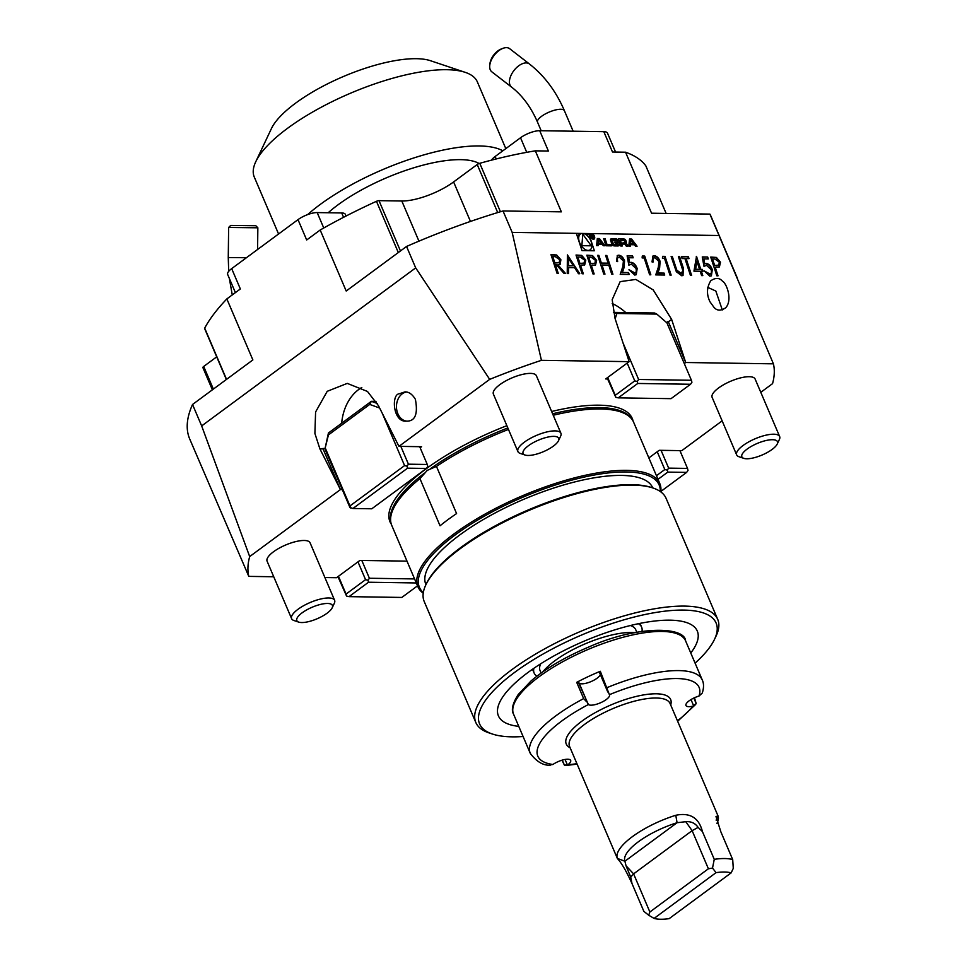 <?xml version="1.0" encoding="UTF-8"?>
<svg xmlns="http://www.w3.org/2000/svg" width="967" height="967" viewBox="0 0 967 967"><rect width="100%" height="100%" fill="white"/><g stroke="black" fill="none" stroke-linecap="round" stroke-linejoin="round"><path stroke-width="1.45" d="M328.188 212.752A93.497 30.352 -23.1 0 1 338.003 204.835A93.497 30.352 -23.1 0 1 479.112 163.508M567.387 254.889L579.765 273.734L578.484 273.721L574.567 267.678L568.584 267.593L568.536 273.564L567.242 273.552L567.387 254.889M592.964 273.939L586.848 255.191L592.529 255.554L596.615 260.341L595.527 265.055L591.333 265.309L594.149 273.951L592.964 273.939M619.315 257.113C617.526 257.307 616.982 258.733 617.671 261.392L616.487 261.38L617.393 255.506L618.747 255.191C621.273 255.481 623.207 257.367 624.561 260.824L624.078 267.508L622.41 272.476L628.55 272.561L629.179 274.483L620.21 274.35L622.796 266.674L623.425 260.957L619.315 257.113L618.118 257.476M642.136 257.935L642.281 256.025L644.723 256.062L650.839 274.809L649.655 274.797L644.167 257.971L642.136 257.935M662.443 258.249L662.588 256.34L665.03 256.376L671.158 275.124L669.974 275.099L664.474 258.274L662.443 258.249M684.95 258.588L682.073 258.54L681.445 256.618L688.383 256.726L689.012 258.648L686.135 258.6L691.635 275.438L690.45 275.414L684.95 258.588M704.218 271.074L709.307 274.265C711.265 274.036 711.869 272.464 711.096 269.563L706.563 265.369L703.964 266.288L702.26 256.932L707.675 257.017L708.303 258.938L703.819 258.878L704.713 263.798L706.152 263.447C708.871 263.822 710.926 265.889 712.304 269.648L711.386 275.849L709.863 276.187L704.109 270.833L710.129 274.12M713.948 307.288L709.983 301.801C706.442 294.476 706.696 287.477 710.721 280.805C715.58 277.505 719.508 277.662 722.518 281.252C726.483 283.053 732.853 299.794 725.746 307.736C720.899 311.036 716.958 310.878 713.948 307.288M489.689 379.366L398.948 446.367L378.423 405.644L367.46 391.454L347.262 383.391L327.233 391.309L315.593 411.978L314.904 433.458L319.896 448.857L340.42 489.58L249.679 556.581A283.416 92.022 -23.1 0 0 248.797 576.38L189.701 438.958A283.416 92.022 -23.1 0 1 192.53 404.484L201.668 425.915L415.689 267.883L489.689 379.366A283.416 92.022 -23.1 0 1 541.423 360.328L512.159 232.382L576.356 233.361L581.989 250.598L594.367 250.779L588.734 233.543L719.037 235.513L773.419 363.834A283.416 92.022 -23.1 0 1 772.548 383.645L760.787 392.324M541.423 360.328L629.142 361.658L615.072 318.554L612.184 299.697L620.149 281.639L635.863 279.427L653.221 289.931L671.642 319.412L685.712 362.504L773.419 363.834M631.656 239.042L629.529 239.006L628.804 246.114L630.339 246.138L630.484 244.699L634.425 244.76L635.524 246.222L637.06 246.247L631.656 239.042L629.396 240.324M624.67 239.175A10.818 6.37 60.4 0 0 623.062 238.909L618.409 238.837L620.754 245.993L622.204 246.017L621.563 244.047L624.972 244.095L626.241 246.077L627.692 246.101L627.341 245.014A1.523 0.894 60.4 0 0 626.12 243.636A10.818 6.37 60.4 0 0 625.117 243.418L625.045 243.237A10.818 6.37 60.4 0 0 625.939 243.043A1.523 0.894 60.4 0 0 626.024 243.007A1.523 0.894 60.4 0 0 626.253 241.702L625.879 240.541A1.523 0.894 60.4 0 0 624.67 239.175L622.627 240.336M625.069 243.237L623.594 244.071L625.045 243.237M616.765 239.054A10.818 6.37 60.4 0 0 615.157 238.789L612.377 238.74A10.818 6.37 60.4 0 0 610.914 238.958A1.523 0.894 60.4 0 0 610.83 239.006A1.523 0.894 60.4 0 0 610.6 240.312L611.881 244.264A1.523 0.894 60.4 0 0 613.102 245.642A10.818 6.37 60.4 0 0 614.71 245.908L617.49 245.944A10.818 6.37 60.4 0 0 618.94 245.727A1.523 0.894 60.4 0 0 619.037 245.691A1.523 0.894 60.4 0 0 619.267 244.373L618.505 242.04L614.782 241.992L615.121 243.019L617.381 243.043L617.429 244.458L614.021 244.458L613.102 243.563L612.437 240.227L617.973 240.42A1.523 0.894 60.4 0 0 616.765 239.054L614.722 240.215M606.95 244.349L605.088 238.631L603.638 238.607L605.971 245.775L611.446 245.86L610.975 244.409L605.729 245.05M591.623 233.615A3.07 1.801 60.4 0 0 591.03 233.76A3.07 1.801 60.4 0 0 590.97 237.314A3.07 1.801 60.4 0 0 594.064 239.091A3.07 1.801 60.4 0 0 594.342 235.984A3.07 1.801 60.4 0 0 591.623 233.615M603.323 245.727L604.858 245.751L599.467 238.547L597.328 238.523L596.603 245.63L598.138 245.654L598.283 244.204L602.223 244.264L603.323 245.727M716.849 275.813L710.721 257.065L716.414 257.427L720.488 262.214L719.412 266.94L715.205 267.182L718.034 275.837L716.849 275.813M693.943 271.159L696.518 256.364L700.761 269.346L702.284 269.37L702.912 271.292L701.389 271.28L702.804 275.595L701.619 275.583L700.205 271.256L693.943 271.159M671.207 256.702L671.896 256.714L676.429 270.446L680.659 274.072L682.883 270.712L678.399 256.569L679.583 256.593L683.282 267.919L683.028 275.474L681.759 275.764L676.344 271.739L671.122 256.46L672.307 256.485L676.84 270.216L681.759 273.721M654.852 257.657C653.063 257.838 652.52 259.265 653.208 261.936L652.024 261.912L652.93 256.05L654.284 255.735C656.811 256.025 658.745 257.899 660.098 261.368L659.615 268.052L657.947 273.008L664.099 273.105L664.728 275.027L655.747 274.894L658.334 267.206L658.962 261.501L654.852 257.657L653.656 258.02M629.07 269.938L634.159 273.129C636.129 272.899 636.733 271.328 635.96 268.427L631.427 264.233L628.828 265.151L627.124 255.796L632.539 255.88L633.167 257.802L628.683 257.73L629.577 262.661L631.016 262.311C633.736 262.686 635.79 264.753 637.168 268.512L636.25 274.713L634.727 275.051L628.973 269.696L634.993 272.984M603.795 274.108L597.679 255.348L598.863 255.373L601.377 263.06L608.146 263.169L605.632 255.469L606.817 255.493L612.933 274.241L611.748 274.217L608.775 265.091L602.006 264.982L604.979 274.12L603.795 274.108M582.134 273.77L576.018 255.022L581.699 255.397L585.784 260.171L584.697 264.898L580.502 265.139L583.319 273.794L582.134 273.77M557.089 273.395L550.972 254.647L556.69 254.986L560.896 259.785L560.123 264.378L557.874 264.801L565.55 273.528L564.087 273.504L556.412 264.777L555.445 264.765L558.273 273.419L557.089 273.395M581.868 245.666L591.248 245.811L582.787 234.207L581.868 245.666M581.711 233.434A9.295 5.476 60.4 0 0 580.708 233.809A9.295 5.476 60.4 0 0 580.538 244.603A9.295 5.476 60.4 0 0 589.894 249.982A9.295 5.476 60.4 0 0 591.006 241.158A9.295 5.476 60.4 0 0 583.379 233.47L576.356 233.361M436.468 466.42L456.581 513.574A131.488 42.693 156.9 0 0 440.045 525.782L419.944 478.629L427.281 470.361L436.468 466.42A131.488 42.693 -23.1 0 1 508.461 429.433M553.245 415.254A131.488 42.693 -23.1 0 1 631.572 418.82A131.488 42.693 -23.1 0 1 633.627 422.216L659.808 483.597A131.488 42.693 -23.1 0 1 660.799 491.889M518.759 726.362A108.111 35.102 -23.1 0 1 498.416 715.882A108.111 35.102 -23.1 0 1 584.08 641.181A108.111 35.102 -23.1 0 1 697.292 631.052A108.111 35.102 -23.1 0 1 690.764 652.991M523.087 736.503A128.563 41.738 -23.1 0 1 492.408 734.026A128.563 41.738 -23.1 0 1 581.469 635.077A128.563 41.738 -23.1 0 1 714.54 639.272A128.563 41.738 -23.1 0 1 695.092 663.144M492.408 734.026L488.927 732.865A131.488 42.693 -23.1 0 1 475.824 722.518A131.488 42.693 -23.1 0 1 580.019 631.656A131.488 42.693 -23.1 0 1 717.707 619.339A131.488 42.693 -23.1 0 1 716.112 635.96L714.54 639.272M475.824 722.518L424.211 601.51A131.488 42.693 -23.1 0 1 425.818 584.902A131.488 42.693 -23.1 0 1 528.405 510.661A131.488 42.693 -23.1 0 1 653.003 487.997A131.488 42.693 -23.1 0 1 666.094 498.343L717.707 619.339M425.818 584.902L426.447 583.572A130.315 42.306 -23.1 0 1 528.127 509.996A130.315 42.306 -23.1 0 1 651.613 487.537L653.003 487.997M425.927 584.672L425.891 584.576A123.305 40.034 -23.1 0 1 523.594 499.383A123.305 40.034 -23.1 0 1 652.713 487.827L652.761 487.912M423.304 592.614A130.315 42.306 -23.1 0 1 522.7 497.28A130.315 42.306 -23.1 0 1 660.304 491.526M423.22 593.23A131.488 42.693 -23.1 0 1 417.925 586.776A131.488 42.693 -23.1 0 1 522.12 495.914A131.488 42.693 -23.1 0 1 659.808 483.597M417.925 586.776L391.744 525.383A131.488 42.693 -23.1 0 1 390.716 521.551A131.488 42.693 -23.1 0 1 419.944 478.629M506.865 425.685A131.693 42.753 156.9 0 0 426.121 468.826A131.693 42.753 156.9 0 0 391.297 524.174M633.071 421.056A131.693 42.753 156.9 0 0 551.637 411.495M685.784 821.696L677.081 822.712L675.776 815.278C690.063 812.353 698.936 817.78 702.417 831.547L698.114 827.401C695.273 823.207 691.163 821.297 685.784 821.696L692.13 830.653L708.4 868.777L712.51 868.088L716.076 872.633L654.067 918.42L648.688 915.217L649.872 911.99L708.4 868.777M626.048 865.816L630.738 877.154L631.995 883.536C626.447 871.364 621.563 862.987 617.345 858.43L624.9 861.234L677.081 822.712A48.797 15.847 156.9 0 0 624.9 861.234L626.048 865.816L633.603 873.866L649.872 911.99M716.076 872.633A47.891 15.545 -23.1 0 1 731.161 872.863L669.152 918.65A47.891 15.545 -23.1 0 1 654.067 918.42M731.161 872.863L733.276 868.402L732.708 859.615L720.862 831.825L715.991 816.523L718.01 815.918A54.636 17.744 -23.1 0 1 717.272 822.639L716.922 823.376M702.417 831.547L714.262 859.337A54.636 17.744 -23.1 0 1 732.708 859.615M714.262 859.337L712.51 868.088M717.937 815.737L670.071 703.517A54.636 17.744 -23.1 0 0 612.848 708.63A54.636 17.744 -23.1 0 0 569.551 746.391L617.345 858.43A54.636 17.744 -23.1 0 1 675.776 815.278M648.688 915.217L643.841 911.337L631.995 883.536M716.148 820.173L718.01 815.918M670.76 705.148L671.05 703.299A56.751 18.421 156.9 0 0 611.229 704.822A56.751 18.421 156.9 0 0 568.717 746.947L570.252 748.023M600.314 671.279A93.497 30.352 -23.1 0 0 576.707 682.339L578.302 682.11L588.395 704.544A11.689 3.795 156.9 0 0 601.136 702.501A11.689 3.795 156.9 0 0 609.476 694.838A11.689 3.795 156.9 0 0 609.403 694.693L600.314 671.279L599.359 672.246L607.784 691.997M578.302 682.11L579.088 683.004A11.689 3.795 156.9 0 0 590.196 681.928A11.689 3.795 156.9 0 0 600.362 674.603M562.262 760.11L564.45 765.223L567.98 764.716A11.689 3.795 156.9 0 0 570.675 760.4A11.689 3.795 156.9 0 0 563.809 759.711A11.689 3.795 156.9 0 0 552.919 764.486L549.365 764.994M607.252 687.549A93.497 30.352 -23.1 0 1 702.284 680.006C703.928 683.439 703.928 687.779 702.296 693.013L698.996 696.059A11.689 3.795 156.9 0 0 685.954 705.487A11.689 3.795 156.9 0 0 693.037 706.128L696.167 703.517L694.487 697.739M677.637 721.261L695.563 704.52L696.167 703.517L693.835 698.041M576.707 682.339L583.645 698.609L586.727 701.861M561.972 760.207L564.45 765.223M542.813 671.847A58.443 18.977 -23.1 0 1 634.775 632.623M541.121 673.044L540.033 670.494A52.013 16.886 -23.1 0 1 540.746 663.761M630.375 625.528A52.013 16.886 -23.1 0 1 635.718 629.674L636.806 632.237M536.903 676.175A58.443 18.977 -23.1 0 1 534.122 673.008A58.443 18.977 -23.1 0 1 533.881 668.294M638.401 623.715A58.443 18.977 -23.1 0 1 641.629 627.16A58.443 18.977 -23.1 0 1 641.991 631.354M489.761 65.381L489.955 63.617A12.559 7.035 -52.3 0 1 501.293 48.979L502.937 48.35A14.614 8.183 127.7 0 0 489.761 65.381A14.614 8.183 127.7 0 0 491.78 71.8L511.507 87.054A14.614 8.183 -52.3 0 1 513.973 70.494A14.614 8.183 -52.3 0 1 529.384 63.955L509.669 48.688A14.614 8.183 127.7 0 0 502.937 48.35M228.635 227.438L230.714 225.42L252.87 225.686L255.832 225.734L257.851 227.801L228.635 227.438L228.26 257.536L246.428 257.73M491.526 160.135A14.614 4.738 -23.1 0 1 495.164 156.485L520.524 137.761A14.614 4.738 -23.1 0 1 539.707 130.702L603.819 131.669A14.614 4.738 -23.1 0 1 607.506 133.144L615.568 152.049M235.392 292.614L227.668 274.495A14.614 4.738 -23.1 0 1 231.681 268.621L298.005 219.642A14.614 4.738 -23.1 0 1 317.188 212.583L341.702 212.958A14.614 4.738 -23.1 0 1 345.388 214.432L346.065 216.028M719.037 235.513L709.899 214.094A283.416 92.022 -23.1 0 1 711.096 216.56L737.434 278.327M249.679 556.581L201.668 425.915M415.689 267.883L406.551 246.464A283.416 92.022 -23.1 0 1 503.021 210.963L512.159 232.382M298.005 219.642L306.684 239.985L320.186 230.013L346.198 291.019L406.551 246.464M192.53 404.484L252.87 359.929L226.846 298.924L240.348 288.952L231.681 268.621M586.365 234.896L588.734 233.543L583.379 233.47M603.819 131.669L612.498 152L625.552 152.206L651.565 213.211L709.899 214.094M503.021 210.963L561.356 211.846L535.331 150.84L548.386 151.033L539.707 130.702M371.787 508.787L426.411 468.451L407.554 468.173L352.931 508.497L371.787 508.787M379.62 408.014L369.732 404.424L328.429 434.92L324.96 448.93L328.429 432.998L371.34 401.317L376.006 401.39M416.293 582.956L368.536 582.231L349.027 596.639L401.825 597.437L417.526 585.845M660.86 491.429L686.643 472.392L667.786 472.114L657.995 479.342M618.239 397.86L671.038 398.658L690.547 384.262L637.749 383.464L618.239 397.86L615.774 397.292L615.266 395.298L634.775 380.889L637.241 381.457L637.749 383.464M613.38 312.377L654.526 312.994L656.786 314.082L616.861 313.477L615.157 318.82M202.901 367.629L212.377 389.834L202.937 367.69A2.925 0.943 -23.1 0 1 202.901 367.629A2.925 0.943 -23.1 0 1 203.699 366.457L213.369 389.097M226.363 379.499L204.629 328.55A2.925 0.943 -23.1 0 1 204.69 328.139L226.544 379.378M226.846 298.924A243.974 79.209 156.9 0 0 204.69 328.139M398.319 252.544L376.465 201.305A243.974 79.209 156.9 0 0 320.186 230.013M376.465 201.305A2.925 0.943 -23.1 0 1 378.991 200.653L400.459 250.961M497.703 212.571L477.214 164.511A2.925 0.943 -23.1 0 1 479.765 163.302L500.423 211.737M535.331 150.84A243.974 79.209 156.9 0 0 479.765 163.302M645.811 165.816A2.925 0.943 -23.1 0 1 645.835 165.877L666.13 213.429L645.811 165.816A243.974 79.209 156.9 0 0 625.552 152.206M722.144 420.863L681.795 450.646L661.065 450.332L668.644 468.125L687.513 468.415L688.021 470.421L686.643 472.392M248.797 576.38L273.746 576.767M324.9 577.541L336.516 577.71L338.462 576.272L346.053 594.064L365.562 579.668L357.971 561.863L338.462 576.272M406.442 392.022A14.614 11.157 -89.1 0 0 396.458 406.926A14.614 11.157 -89.1 0 0 406.841 421.128M415.387 399.311C418.143 414.202 415.109 421.479 406.261 421.128C392.928 422.41 391.164 394.379 399.214 393.787L404.992 391.889C408.86 391.792 412.329 394.27 415.387 399.311M216.705 356.859L203.699 366.457M477.214 164.511L453.608 181.941A39.442 12.813 -23.1 0 1 401.813 201.003L378.991 200.653M319.896 448.857L323.075 448.906A43.829 33.47 -89.1 0 1 322.881 448.47L324.767 448.495L349.897 507.397L352.931 508.497M427.281 464.474L419.69 446.681L400.834 446.391L408.425 464.184L427.281 464.474L427.789 466.481L426.411 468.451M407.554 468.173L407.047 466.167L408.425 464.184M407.047 466.167L404.581 465.598L382.243 413.211M325.468 448.519L349.957 505.934L404.581 465.598M349.957 505.934L350.465 507.941M369.732 404.424L371.34 401.317L377.263 403.457M328.429 432.998L328.429 434.92M406.998 561.138L361.815 560.461L369.394 578.254L414.589 578.931M369.394 578.254L368.028 580.224L368.536 582.231M349.027 596.639L346.561 596.071L346.053 594.064M365.562 579.668L368.028 580.224M346.561 596.071L337.942 576.658M667.786 472.114L667.278 470.107L668.644 468.125M687.513 468.415L679.922 450.622M656.448 475.716L664.812 469.539L657.222 451.746L648.857 457.923M667.278 470.107L664.812 469.539M634.775 380.889L627.184 363.096L607.675 377.493L615.266 395.298M615.774 397.292L607.155 377.892M690.547 384.262L691.925 382.279L691.417 380.273L666.928 322.857L656.786 314.082M623.026 342.934L638.619 379.475L691.417 380.273M638.619 379.475L637.241 381.457M613.404 312.474L616.861 313.477M323.075 448.906L340.239 489.133A43.829 33.47 -89.1 0 0 340.42 489.58L342.306 489.604M361.803 387.489A43.829 33.47 -89.1 0 0 341.689 423.208M625.77 312.559A43.829 24.453 53.6 0 0 612.196 303.505M684.285 363.556L685.712 362.504A43.829 24.453 53.6 0 0 685.518 362.069L668.366 321.842A43.829 24.453 53.6 0 0 668.173 321.395L666.589 322.567M661.053 450.332L659.168 450.308L657.222 451.746M357.971 561.863L359.929 560.425L361.815 560.461M400.822 446.391L398.948 446.367M627.184 363.096L629.142 361.658M607.675 377.505L605.729 378.943L607.614 378.967M420.149 447.757L421.576 446.706L419.69 446.681M743.792 458.346L738.981 456.726A23.377 7.591 -23.1 0 1 736.661 454.889L712.135 397.389A23.377 7.591 -23.1 0 1 712.111 395.213A23.377 7.591 -23.1 0 1 733.566 380.079A23.377 7.591 -23.1 0 1 755.13 379.052L779.656 436.552A23.377 7.591 -23.1 0 1 779.378 439.502L777.202 444.083A19.34 6.273 -23.1 0 1 762.117 455.01A19.34 6.273 -23.1 0 1 743.792 458.346A19.34 6.273 -23.1 0 1 741.846 455.01A19.34 6.273 -23.1 0 1 762.733 441.423A19.34 6.273 -23.1 0 1 777.202 444.083M525.045 455.034L520.246 453.426A23.377 7.591 -23.1 0 1 517.913 451.577L493.388 394.089A23.377 7.591 -23.1 0 1 511.906 377.928A23.377 7.591 -23.1 0 1 536.383 375.74L560.908 433.24A23.377 7.591 -23.1 0 1 560.63 436.19L558.467 440.783A19.34 6.273 -23.1 0 1 545.219 450.876A19.34 6.273 -23.1 0 1 527.136 455.421A19.34 6.273 -23.1 0 1 525.045 455.034A19.34 6.273 -23.1 0 1 538.45 440.142A19.34 6.273 -23.1 0 1 558.467 440.783M298.755 622.119L293.944 620.512A23.377 7.591 -23.1 0 1 291.611 618.662L267.085 561.174A23.377 7.591 -23.1 0 1 267.883 557.306A23.377 7.591 -23.1 0 1 290.402 543.176A23.377 7.591 -23.1 0 1 310.093 542.825L334.618 600.326A23.377 7.591 -23.1 0 1 334.328 603.275L332.165 607.868A19.34 6.273 -23.1 0 1 317.079 618.783A19.34 6.273 -23.1 0 1 298.755 622.119A19.34 6.273 -23.1 0 1 297.485 617.393A19.34 6.273 -23.1 0 1 319.207 604.75A19.34 6.273 -23.1 0 1 332.165 607.868M707.771 287.38L715.834 291.043L722.325 309.948M668.173 321.395L685.712 362.504M322.881 448.47L340.42 489.58M291.611 618.662A23.377 7.591 -23.1 0 1 292.409 614.794A23.377 7.591 -23.1 0 1 314.928 600.676A23.377 7.591 -23.1 0 1 334.618 600.326M517.913 451.577A23.377 7.591 -23.1 0 1 536.431 435.428A23.377 7.591 -23.1 0 1 560.908 433.24M736.661 454.889A23.377 7.591 -23.1 0 1 736.636 452.713A23.377 7.591 -23.1 0 1 758.092 437.58A23.377 7.591 -23.1 0 1 779.656 436.552M630.955 240.118L633.578 243.611L630.605 243.575L630.955 240.118L629.324 241.049M631.644 244.711L633.578 243.611M628.961 244.506L630.605 243.575M628.852 245.618L630.484 244.699M623.957 244.083L625.117 243.418M620.343 244.736L621.563 244.047M619.907 243.394L624.718 242.705L624.67 241.254L623.751 240.348L619.122 240.988M621.128 242.705L620.343 240.3M616.753 243.043L618.505 242.04M608.521 245.811L610.975 244.409M603.867 239.333L605.088 238.631M591.804 234.147A2.478 1.463 60.4 0 0 591.321 234.268A2.478 1.463 60.4 0 0 591.272 237.145A2.478 1.463 60.4 0 0 593.774 238.583A2.478 1.463 60.4 0 0 594.004 236.069A2.478 1.463 60.4 0 0 591.804 234.147M592.819 235.694L591.175 234.57L592.3 238.003L592.372 236.492L594.052 238.027L593.085 235.537L592.662 236.577M591.55 234.969L592.686 236.069L591.345 235.09M596.651 245.135L598.283 244.204M597.195 239.84L599.467 238.547M598.754 239.635L601.377 243.128L598.404 243.08L598.754 239.635L597.122 240.565M599.443 244.228L601.377 243.128M596.772 244.01L598.404 243.08M710.805 257.307L716.414 257.427M716.003 257.657L720.488 262.214M720.077 262.444L719.001 267.17M717.538 275.825L715.205 267.182M716.487 265.562L718.819 265.031L719.303 262.202L714.951 259.035L712.534 258.999L714.166 265.49L718.578 265.139M714.166 265.49L716.898 265.333M712.534 258.999L714.577 265.26M702.308 257.174L707.675 257.017M707.264 257.246L707.82 258.938M704.713 263.798L703.819 258.878M704.302 264.027L706.152 263.447M705.741 263.689C708.473 264.051 710.515 266.118 711.893 269.878L712.304 269.648M711.893 269.878L711.192 275.946M708.896 274.495L709.923 274.265M696.204 256.871L700.761 269.346M700.35 269.588L702.284 269.37M701.873 269.612L702.417 271.292M702.308 275.595L701.389 271.28M696.917 261.187L695.225 269.503L699.576 269.334L696.917 261.187L695.636 269.273L699.576 269.334M681.53 256.859L688.383 256.726M687.972 256.956L688.528 258.636M691.139 275.426L686.135 258.6M680.659 274.072L681.566 273.842M678.483 256.811L679.583 256.593M679.172 256.823L682.871 268.149L682.811 275.583M662.576 256.569L665.03 256.376M664.619 256.606L670.663 275.111M654.441 257.887C652.652 258.068 652.109 259.494 652.798 262.166M652.737 256.17L654.284 255.735M653.873 255.965C656.4 256.255 658.334 258.141 659.687 261.598L660.098 261.368M659.687 261.598L657.947 273.008M657.536 273.238L664.099 273.105M663.688 273.335L664.232 275.015M642.269 256.267L644.723 256.062M644.312 256.303L650.356 274.809M627.172 256.037L632.539 255.88M632.128 256.11L632.684 257.79M629.577 262.661L628.683 257.73M629.166 262.891L631.016 262.311M630.605 262.553C633.325 262.915 635.379 264.982 636.757 268.741L637.168 268.512M636.757 268.741L636.044 274.809M633.748 273.359L634.787 273.129M618.904 257.343C617.115 257.536 616.571 258.963 617.26 261.634M617.2 255.639L618.747 255.191M618.336 255.421C620.862 255.723 622.796 257.597 624.15 261.066L624.561 260.824M624.15 261.066L622.41 272.476M621.999 272.706L628.55 272.561M628.139 272.803L628.695 274.483M597.751 255.59L598.863 255.373M598.452 255.602L601.377 263.06M600.966 263.302L608.146 263.169M605.705 255.711L606.817 255.493M606.406 255.723L612.449 274.229M604.496 274.108L602.006 264.982M586.921 255.433L592.529 255.554M592.118 255.784L596.615 260.341M596.204 260.57L595.116 265.296M593.665 273.951L591.333 265.309M592.614 263.689L594.947 263.157L595.43 260.328L591.079 257.162L588.661 257.125L590.293 263.616L594.705 263.266M590.293 263.616L593.025 263.459M588.661 257.125L590.704 263.375M576.09 255.264L581.699 255.397M581.288 255.626L585.784 260.171M585.373 260.413L584.286 265.127M582.835 273.782L580.502 265.139M581.783 263.52L584.116 262.988L584.6 260.171L580.248 257.004L577.831 256.968L579.463 263.447L583.875 263.109M579.463 263.447L582.194 263.29M577.831 256.968L579.874 263.217M567.375 255.493L579.197 273.734M568.125 273.564L568.584 267.593M568.644 258.552L568.185 265.913L573.31 265.744L568.644 258.552L568.596 265.671L573.31 265.744M551.045 254.889L556.69 254.986M556.279 255.215L560.896 259.785M560.485 260.014L559.917 264.475M564.933 273.516L557.874 264.801M557.79 273.407L555.445 264.765M554.417 263.072L559.18 262.601L559.712 259.76L555.251 256.63L552.786 256.581L554.417 263.072L558.962 262.698M552.786 256.581L554.828 262.831M505.814 148.616L477.36 81.917A121.262 39.369 156.9 0 0 465.272 72.368A121.262 39.369 156.9 0 0 287.562 128.297A121.262 39.369 156.9 0 0 255.759 161.731A121.262 39.369 156.9 0 0 254.285 177.058L278.569 233.99M307.603 214.614A121.262 39.369 -23.1 0 1 320.089 204.557A121.262 39.369 -23.1 0 1 502.828 150.816M255.759 161.731L271.437 128.551A92.034 29.88 -23.1 0 1 295.576 103.167A92.034 29.88 -23.1 0 1 430.472 60.716L465.272 72.368M430.557 468.632A130.98 42.524 -23.1 0 1 507.832 427.946M552.616 413.791A130.98 42.524 -23.1 0 1 630.424 417.393L631.572 418.82M390.716 521.551L390.487 519.738A130.98 42.524 -23.1 0 1 424.453 473.141M630.738 877.154L633.603 873.866L692.13 830.653L698.114 827.401M579.088 683.004L588.178 704.314M565.066 759.458L567.448 765.054M690.994 699.564L693.702 705.91M588.395 704.544A87.659 28.454 156.9 0 0 552.919 764.486M567.98 764.716A87.659 28.454 156.9 0 0 576.924 763.676M677.444 720.802A87.659 28.454 156.9 0 0 693.037 706.128M698.996 696.059A87.659 28.454 156.9 0 0 609.403 694.693M702.284 680.006L685.591 640.855A93.497 30.352 156.9 0 0 587.682 649.619A93.497 30.352 156.9 0 0 513.586 714.226L530.279 753.366A93.497 30.352 -23.1 0 1 583.645 698.609M511.507 87.054C522.313 95.431 530.98 107.144 537.543 122.205A14.614 4.738 -23.1 0 1 541.544 116.33A14.614 4.738 -23.1 0 1 555.409 109.984A14.614 4.738 -23.1 0 1 564.414 110.734C556.11 91.357 544.433 75.764 529.384 63.955M495.164 156.485L496.216 158.951M520.524 137.761L526.737 152.327M317.188 212.583L323.752 227.994M341.702 212.958L343.563 217.309M418.941 241.146L401.813 201.003M470.458 221.443L453.608 181.941M671.642 319.412L668.366 321.842M624.658 241.242L625.879 240.541M624.9 242.463L626.253 241.702M625.214 244.155L626.12 243.636M626.12 245.703L627.341 245.014M620.596 240.3L623.062 238.909M622.252 244.059L624.537 242.753M617.188 240.868L617.973 240.42M610.878 241.182L612.304 240.372M611.071 241.762L612.292 241.061M611.881 244.252L613.102 243.563M612.546 245.304L614.021 244.458M614.782 245.908L617.236 244.506M616.535 245.932L619.267 244.373M610.503 239.816L612.377 238.74M612.691 240.179L615.157 238.789M591.321 235.005L592.058 234.582M530.279 753.366C536.504 761.645 543.152 765.598 550.223 765.223M577.118 764.135L566.009 765.477M685.591 640.855C684.89 626.664 637.942 624.972 588.444 647.153C565.079 657.077 545.98 668.318 531.149 680.865L518.239 694.499C512.583 703.384 511.035 709.959 513.586 714.226M641.629 627.16L640.021 623.377M534.122 673.008L532.515 669.237M257.851 227.801L257.585 249.486M232.261 294.923L229.384 278.532M228.695 271.352L228.26 257.536M537.543 122.205L541.169 130.726M564.414 110.734L573.141 131.21M588.637 250.695L589.894 249.982M577.166 235.827L580.708 233.809M622.349 244.059L624.718 242.705M610.866 241.121L612.437 240.227M614.879 245.908L617.429 244.458M592.856 239.103L593.774 238.583M590.402 234.788L591.321 234.268"/></g></svg>
